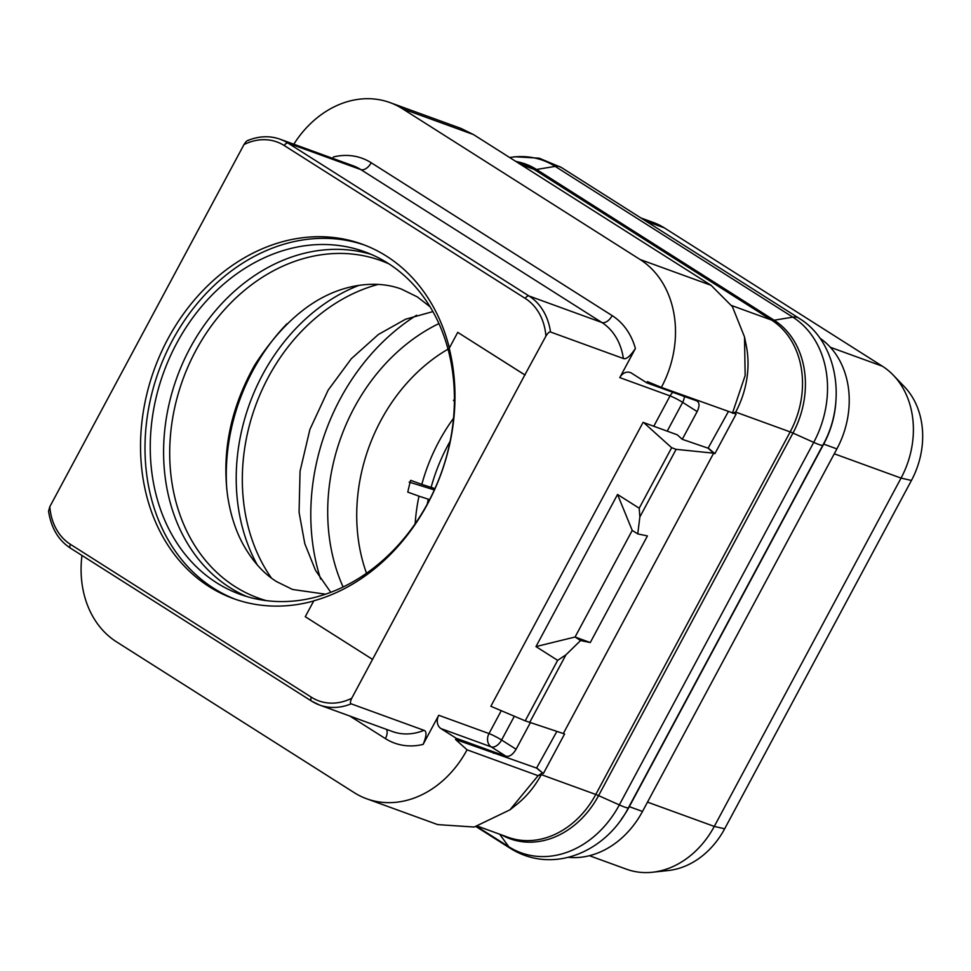 <?xml version="1.0" encoding="UTF-8"?>
<svg xmlns="http://www.w3.org/2000/svg" width="971" height="971" viewBox="0 0 971 971"><rect width="100%" height="100%" fill="white"/><g stroke="black" fill="none" stroke-linecap="round" stroke-linejoin="round"><path stroke-width="1.46" d="M568.363 857.332A85.145 68.977 -70 0 0 642.499 811.453L836.893 448.905A85.145 68.977 -70 0 0 819.767 338.054M589.409 855.706L626.465 869.191A85.145 68.977 -70 0 0 652.524 872.237A85.145 68.977 -70 0 0 714.28 826.418L901.052 478.096A85.145 68.977 -70 0 0 893.369 375.243A85.145 68.977 -70 0 0 882.36 366.201L664.31 227.869A85.145 68.977 -70 0 0 653.386 222.493L640.933 217.965M293.812 144.218A97.306 78.821 110 0 1 389.941 102.574L461.007 128.427L473.484 134.568L711.1 285.316L732.437 306.727L744.514 336.949L746.226 345.385A85.145 68.977 -70 0 1 735.678 412.092L734.841 413.658L736.115 414.071L714.887 453.675L713.649 453.178L563.314 733.542L564.588 733.967L543.359 773.559L536.575 768.073L455.545 739.477L467.051 749.818L538.092 775.683L541.284 774.64L542.134 773.074L538.092 775.683L509.981 809.814L516.718 804.461A85.145 68.977 -70 0 0 541.284 774.64L595.781 794.46A12.162 1.25 -151.8 0 1 598.585 795.613L619.328 804.91L813.722 442.375A95.292 77.195 -70 0 0 792.809 317.153L555.181 166.393A95.292 77.195 -70 0 0 509.702 157.545M536.575 768.073L556.869 731.418M493.571 753.314L494.227 752.088L505.964 756.227C509.508 756.943 512.882 754.613 516.099 749.236L530.336 722.679M685.138 396.047L684.81 396.654L696.547 400.792C699.606 402.407 699.812 405.999 697.142 411.57L682.273 439.317L677.248 434.802L643.093 422.361L490.853 706.281L525.202 720.846L563.314 733.542M676.69 434.607L643.093 422.361M644.331 423.15L671.653 447.716L676.119 449.342L713.649 453.178L708.102 448.189L682.273 439.317M708.102 448.189L728.286 411.728M696.547 400.792L697.19 401.108M734.841 413.658L661.372 387.405L647.426 381.615L646.771 382.829L684.81 396.654M332.677 158.346L333.478 156.95A70.956 57.471 110 0 1 371.201 162.752L612.179 315.624A70.956 57.471 110 0 1 635.398 348.492L619.789 377.61A10.135 8.205 -70 0 1 630.24 372.524A10.135 8.205 -70 0 1 631.538 373.155L646.771 382.829M667.211 431.136L682.637 402.358A10.135 1.044 28.2 0 0 670.063 395.901L619.789 377.61M672.976 392.357A10.135 8.205 -70 0 0 670.063 395.901L653.786 426.245M248.6 140.467C247.532 140.006 246.003 141.378 243.988 144.57L49.812 506.716A57.168 46.305 -70 0 0 70.458 544.367L311.436 697.251A57.168 46.305 -70 0 0 351.733 698.258C350.215 701.632 350.021 703.477 351.15 703.829L423.987 730.326C426.912 731.26 426.621 735.957 423.125 744.393L438.734 715.275A10.135 8.205 -70 0 0 440.955 728.59L491.229 746.881A10.135 5.85 122.4 0 0 501.582 740.023A10.135 1.044 28.2 0 0 489.008 733.566L501.182 710.845M505.964 756.227L491.229 746.881A10.135 8.205 110 0 1 489.008 733.566L438.734 715.275M494.227 752.088L456.188 738.263L440.955 728.59M455.545 739.477L456.188 738.263M467.039 749.818A97.306 78.821 110 0 1 366.65 798.769A97.306 78.821 110 0 1 354.172 792.627L116.544 641.867A97.306 78.821 110 0 1 81.965 555.448M389.941 102.574A97.306 78.821 110 0 1 402.419 108.716L640.047 259.475A97.306 78.821 110 0 1 661.36 387.405M744.514 336.949L745.158 375.51L732.437 413.233L735.678 412.092L790.176 431.913A85.145 68.977 -70 0 0 771.496 320.029A12.162 7.028 122.4 0 0 774.13 320.224L792.809 317.153A21.605 12.477 -57.6 0 1 798.915 318.185L561.287 167.437A21.605 12.477 -57.6 0 0 555.181 166.393L536.502 169.464A85.885 69.56 -70 0 0 516.718 161.635M351.733 698.258L524.838 374.927L457.742 332.361L449.221 348.261A188.532 152.726 -70 0 1 313.803 600.818L305.27 616.706L372.366 659.273M635.398 348.492C630.191 356.308 626.174 359.646 623.358 358.505L550.521 332.009C549.452 331.548 547.923 332.919 545.92 336.112L524.838 374.927M525.056 375.012L457.742 332.361M313.706 600.988A188.532 152.726 110 0 1 233.416 598.585A188.532 152.726 110 0 1 209.238 586.69A188.532 152.726 110 0 1 160.579 353.808A188.532 152.726 110 0 1 362.317 244.231A188.532 152.726 110 0 1 386.482 256.138A188.532 152.726 110 0 1 449.355 347.994M364.538 245.068A188.532 152.726 110 0 0 164.451 356.782A188.532 152.726 110 0 0 213.717 588.317A188.532 152.726 -70 0 0 235.662 599.386M216.667 582.806A182.257 147.628 -70 0 0 240.031 594.313A182.257 147.628 -70 0 0 435.044 488.389A182.257 147.628 -70 0 0 387.999 263.275A182.257 147.628 110 0 0 364.635 251.768A182.257 147.628 110 0 0 169.622 357.692A182.257 147.628 110 0 0 216.667 582.806M320.624 579.056A202.733 164.22 110 0 1 416.595 315.235M438.928 323.586A182.463 147.798 -70 0 0 343.115 587.006M448.019 349.159A166.235 134.653 -70 0 0 366.504 573.254M454.416 399.397A166.235 134.653 -70 0 0 453.469 400.465L454.404 400.805M453.506 418.343A166.235 134.653 -70 0 0 421.815 484.383L410.648 480.329A166.235 134.653 -70 0 0 407.796 492.115L418.974 496.169A166.235 134.653 -70 0 0 415.163 523.77M652.524 872.237L668.436 870.502A77.546 62.812 -70 0 0 724.669 828.785L911.441 480.451A77.546 62.812 -70 0 0 904.45 386.786L893.369 375.243M741.832 796.79L894.291 512.445M409.143 482.089L434.353 489.93M421.815 484.383L434.959 488.595M429.643 499.628L418.974 496.169M49.812 506.716L48.55 511.219C51.172 528.066 58.491 540.386 70.519 548.19A3.653 2.112 122.4 0 0 70.749 548.299M509.981 809.814L474.188 827.037L437.703 824.61L366.65 798.769M714.887 453.675L708.636 448.384M525.202 720.846L557.645 660.341L565.923 654.855L529.668 722.46M565.923 654.855L580.573 640.532L590.259 642.559L647.439 535.931L637.753 533.904L632.23 530.421L617.544 494.47L535.98 646.589L575.075 637.012L590.259 642.559M676.119 449.342L639.865 516.948L637.753 533.904M671.653 447.716L639.209 508.209L617.544 494.47M557.645 660.341L535.98 646.589M639.209 508.209L639.865 516.948M580.573 640.532L575.075 637.012L632.23 530.421M543.359 773.559L537.109 768.279M646.116 221.254L664.31 227.869M836.893 448.905L823.711 444.111A85.145 68.977 -70 0 0 835.885 401.314M823.711 444.111L629.317 806.658L642.499 811.453M629.062 806.561A8.108 0.837 -151.8 0 1 629.317 806.658A85.145 68.977 -70 0 1 621.355 819.208M501.728 834.963A85.885 69.56 -70 0 0 598.585 795.613L792.979 433.066L813.722 442.375A21.605 2.221 28.2 0 0 822.838 445.179C847.586 401.241 836.99 340.991 798.915 318.185M476.81 826.455L508.828 846.773A95.292 77.195 -70 0 0 619.328 804.91A21.605 2.221 28.2 0 0 628.443 807.726L822.838 445.179M499.628 834.198L508.828 846.773A21.605 12.477 122.4 0 0 510.867 848.69C554.053 875.199 606.511 850.742 628.443 807.726M477.732 826.224L507.967 837.233A85.145 68.977 -70 0 0 595.781 794.46L790.176 431.913A12.162 1.25 -151.8 0 1 792.979 433.066A85.885 69.56 -70 0 0 774.13 320.224L536.502 169.464A12.162 7.028 122.4 0 1 533.868 169.282A85.145 68.977 -70 0 0 522.944 163.905L515.37 161.15M520.565 164.439L533.868 169.282L771.496 320.029L731.636 305.537M514.302 716.307L501.582 740.023L516.099 749.236M697.142 411.57L682.637 402.358A10.135 5.85 122.4 0 0 684.385 396.508M423.125 744.393A70.956 57.471 110 0 1 385.39 738.591L349.863 716.052M473.484 134.568L402.419 108.716M711.1 285.316L640.047 259.475M545.92 336.112A57.168 46.305 -70 0 0 525.275 298.449L284.297 145.577A57.168 46.305 -70 0 0 243.988 144.57M371.238 254.39A182.257 147.628 110 0 0 181.213 366.565A182.257 147.628 110 0 0 230.018 587.661A182.257 147.628 -70 0 0 246.78 596.534M266.418 600.648A179.514 145.407 -70 0 1 235.128 586.642A179.514 145.407 110 0 1 191.032 360.047A179.514 145.407 110 0 1 388.922 263.869M226.789 489.287A182.257 147.628 110 0 1 287.003 323.731M257.242 564.867A182.257 147.628 110 0 1 358.906 285.389M271.394 578.012A179.514 145.407 110 0 1 255.47 405.987A179.514 145.407 110 0 1 378.205 284.406M834.271 453.797L901.052 478.096L911.441 480.451M647.499 802.131L714.28 826.418L724.669 828.785M830.375 347.29L882.36 366.201M428.26 499.215A163.929 132.784 -70 0 0 427.313 504.022M450.131 441.283A163.929 132.784 -70 0 0 431.1 487.43M311.436 697.251A3.653 2.112 122.4 0 0 311.497 701.062A3.653 2.112 122.4 0 0 311.74 701.183A60.821 49.266 110 0 0 319.532 705.019A60.821 49.266 110 0 0 351.15 703.829M423.987 730.326A60.821 49.266 110 0 1 392.369 731.515L319.532 705.019L311.497 701.062L70.519 548.19A3.653 2.112 122.4 0 1 70.458 544.367M386.494 729.379A10.135 5.85 -57.6 0 1 385.39 738.591M284.297 145.577A3.653 2.112 -57.6 0 1 288.023 143.101L360.848 169.597L601.838 322.481L529.001 295.985L288.023 143.101A60.821 49.266 110 0 0 280.218 139.266L353.056 165.762A60.821 49.266 110 0 1 360.848 169.597A10.135 5.85 122.4 0 0 371.201 162.752M623.358 358.505A60.821 49.266 110 0 0 601.838 322.481A10.135 5.85 122.4 0 0 612.179 315.624M550.521 332.009A60.821 49.266 -70 0 0 529.001 295.985A3.653 2.112 -57.6 0 0 525.275 298.449M509.666 157.52L514.933 156.768L539.123 158.176L561.287 167.437M476.081 826.624L510.867 848.69M325.576 594.191L292.574 589.482L276.723 581.69C263.323 573.436 251.853 560.51 242.325 542.898C235.273 529.523 230.394 514.023 227.687 496.387C221.655 451.636 230.722 407.784 254.875 364.841C285.207 317.918 319.762 291.446 358.542 285.438C374.248 283.119 388.521 284.333 401.387 289.079L417.312 296.895L430.104 306.812M432.896 311.594L405.611 319.204L378.387 334.485L351.32 358.724L328.162 390.124L309.919 429.413L300.063 471.19L299.068 512.275L304.797 543.699L315.587 570.523L330.783 592.322M280.218 139.266C269.841 135.539 258.966 135.976 247.593 140.552"/></g></svg>
